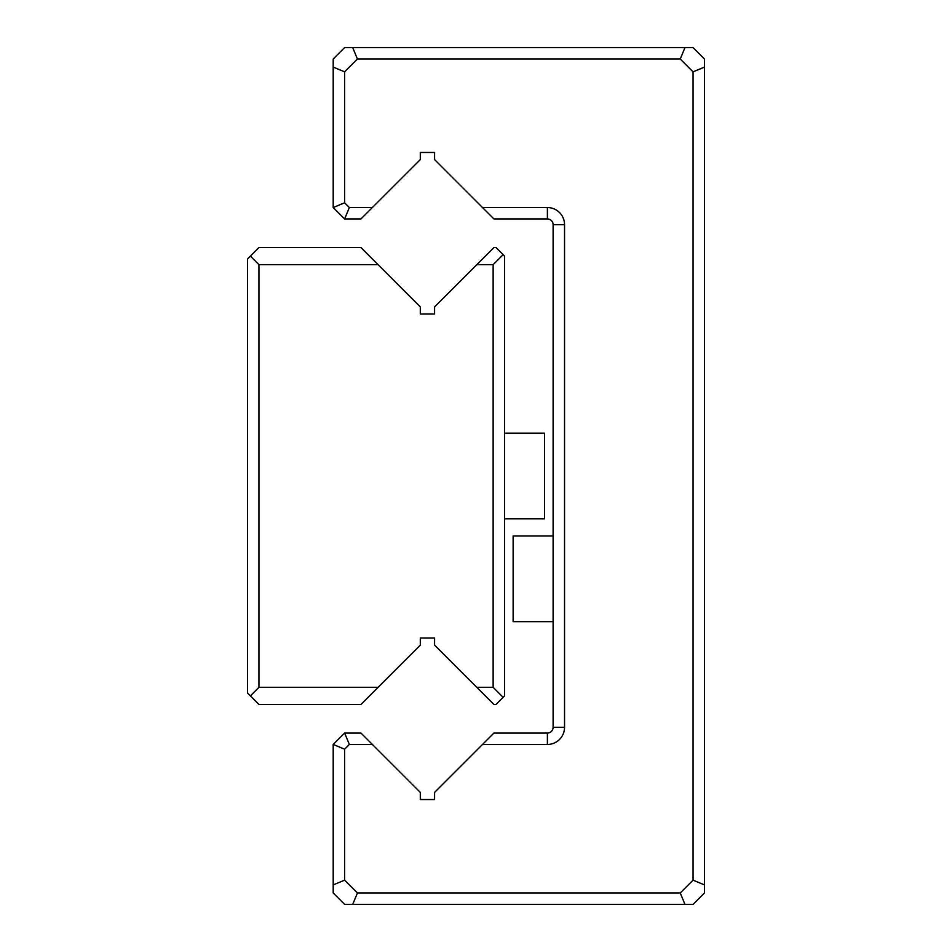 <?xml version="1.0" encoding="UTF-8"?>
<svg xmlns="http://www.w3.org/2000/svg" width="952" height="952" viewBox="0 0 952 952"><rect width="100%" height="100%" fill="white"/><g stroke="black" fill="none" stroke-linecap="round" stroke-linejoin="round"><path stroke-width="1.43" d="M504.56 433.16L544.544 433.16L544.544 518.84L504.56 518.84M372.375 207.536L360.951 218.96L344.624 218.96L333.2 207.536L333.2 59.024L344.624 47.6L693.056 47.6L704.48 59.024L704.48 892.976L693.056 904.4L344.624 904.4L333.2 892.976L333.2 744.464L344.624 733.04L360.951 733.04L372.375 744.464L349.36 744.464L344.624 749.2L344.624 880.172L357.428 892.976L680.252 892.976L693.056 880.172L693.056 71.828L680.252 59.024L357.428 59.024L344.624 71.828L344.624 202.8L349.36 207.536L372.375 207.536L420.308 159.603L420.308 152.463L434.588 152.463L434.588 159.603L482.521 207.536L547.4 207.536A17.136 17.136 0 0 1 564.536 224.672L564.536 727.328A17.136 17.136 0 0 1 547.4 744.464L482.521 744.464L434.588 792.397L434.588 799.537L420.308 799.537L420.308 792.397L372.375 744.464M482.521 744.464L493.945 733.04L547.4 733.04A5.712 5.712 0 0 0 553.112 727.328L553.112 224.672A5.712 5.712 0 0 0 547.4 218.96L493.945 218.96L482.521 207.536M553.112 224.672C550.982 218.746 550.982 218.746 553.112 224.672L564.536 224.672M344.624 880.172L333.2 884.896M352.704 904.4L357.428 892.976M357.428 59.024L352.704 47.6M333.2 67.104L344.624 71.828M684.976 47.6L680.252 59.024M693.056 71.828L704.48 67.104M680.252 892.976L684.976 904.4M704.48 884.896L693.056 880.172M333.2 207.536L344.624 202.8M349.36 207.536L344.624 218.96M344.624 749.2L333.2 744.464M349.36 744.464L344.624 733.04M378.087 687.344L420.308 645.123L420.308 637.983L434.588 637.983L434.588 645.123L476.809 687.344L493.136 687.344L493.136 264.656L476.809 264.656L434.588 306.877L434.588 314.017L420.308 314.017L420.308 306.877L378.087 264.656L258.944 264.656L258.944 687.344L378.087 687.344L360.951 704.48L258.944 704.48L247.52 693.056L247.52 258.944L258.944 247.52L360.951 247.52L378.087 264.656M476.809 264.656L493.945 247.52L495.992 247.52L504.56 256.088L504.56 695.912L495.992 704.48L493.945 704.48L476.809 687.344M258.944 687.344L250.376 695.912M250.376 256.088L258.944 264.656M493.136 264.656L503.132 254.66M503.132 697.34L493.136 687.344M553.112 621.656L513.128 621.656L513.128 535.976L553.112 535.976M547.4 733.04L547.4 744.464M553.112 727.328L564.536 727.328M547.4 218.96L547.4 207.536"/></g></svg>
